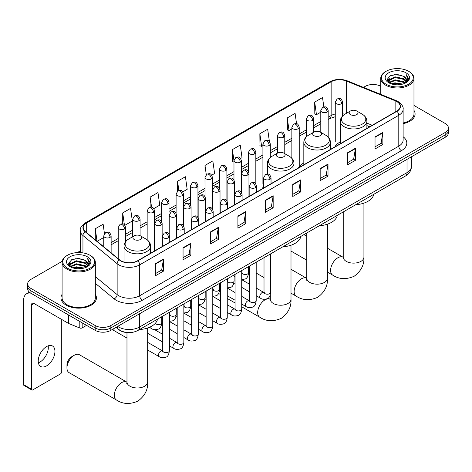 <?xml version="1.0" encoding="UTF-8"?>
<svg xmlns="http://www.w3.org/2000/svg" width="472" height="472" viewBox="0 0 472 472"><rect width="100%" height="100%" fill="white"/><g stroke="black" fill="none" stroke-linecap="round" stroke-linejoin="round"><path stroke-width="0.71" d="M263.647 186.717A19.576 11.304 0 0 0 261.96 188.953M303.826 162.958A19.576 11.304 0 0 0 298.422 167.908M340.282 141.913A19.576 11.304 0 0 0 334.884 146.857M369.641 126.791L366.88 125.676M127.434 332.577A11.08 6.396 180 0 1 119.133 329.863L116.059 327.332M62.18 261.323L30.916 279.377A11.08 6.396 0 0 0 27.665 283.902L27.665 288.722A11.08 6.396 0 0 0 30.916 293.248L95.167 330.347A11.08 6.396 0 0 0 110.837 330.347L445.155 137.328A11.08 6.396 0 0 0 448.4 132.803L448.4 130.39A11.08 6.396 0 0 1 445.155 134.915A11.08 6.396 0 0 0 448.4 130.39L448.4 127.977A11.08 6.396 0 0 0 445.155 123.452L413.979 105.457M27.665 283.902A11.08 6.396 0 0 0 30.916 288.421L95.167 325.521A11.08 6.396 0 0 0 110.837 325.521L110.837 327.934L445.155 134.915L110.837 327.934A11.08 6.396 0 0 1 95.167 327.934A11.08 6.396 0 0 0 110.837 327.934L110.837 330.347M30.916 288.421L30.916 290.835L95.167 327.934L30.916 290.835A11.08 6.396 0 0 1 27.665 286.309A11.08 6.396 0 0 0 30.916 290.835L30.916 293.248M62.086 294.363A17.729 10.236 0 0 0 60.982 297.921A17.729 10.236 0 0 0 66.174 305.16A17.729 10.236 0 0 0 85.497 307.378A17.729 10.236 0 0 0 96.441 297.921A17.729 10.236 0 0 0 95.332 294.363A17.729 10.236 0 0 1 96.441 297.921A17.729 10.236 0 0 1 85.497 307.378A17.729 10.236 0 0 1 66.174 305.16A17.729 10.236 0 0 1 60.982 297.921A17.729 10.236 0 0 1 62.086 294.363M396.704 101.515A11.818 6.826 180 0 1 400.167 106.336A11.818 6.826 180 0 1 396.704 111.162L137.606 260.75A11.818 6.826 180 0 1 119.569 259.842L85.361 231.634A11.818 6.826 180 0 1 83.225 227.722A11.818 6.826 180 0 1 86.689 222.896L331.137 81.762A11.818 6.826 180 0 1 346.277 81.001L395.129 100.748A11.818 6.826 180 0 1 396.704 101.515M396.911 101.391A12.113 6.997 0 0 0 395.294 100.607L346.442 80.859A12.113 6.997 0 0 0 330.931 81.644L86.476 222.778A12.113 6.997 0 0 0 85.119 231.734L119.328 259.936A12.113 6.997 0 0 0 137.818 260.874L396.911 111.286A12.113 6.997 0 0 0 396.911 101.391M155.63 263.588L155.63 275.654L163.465 271.129L163.465 259.063L155.63 263.588M155.63 273.512L161.666 270.025L163.436 259.464A2.956 1.705 -120 0 0 163.465 259.063M161.613 270.055L163.465 271.129M183.053 247.753L183.053 259.818L190.889 255.293L190.889 243.227L183.053 247.753M183.053 257.677L189.089 254.196L190.859 243.629A2.956 1.705 -120 0 0 190.889 243.227M189.036 254.225L190.889 255.293M210.477 231.923L210.477 243.983L218.312 239.463L218.312 227.398L210.477 231.923M210.477 241.841L216.512 238.36L218.282 227.799A2.956 1.705 -120 0 0 218.312 227.398M216.459 238.389L218.312 239.463M237.906 216.087L237.906 228.153L245.741 223.628L245.741 211.562L237.906 216.087M237.906 226.011L243.935 222.524L245.705 211.963A2.956 1.705 -120 0 0 245.741 211.562M243.882 222.554L245.741 223.628M375.028 136.921L375.028 148.981L382.863 144.462L382.863 132.396L375.028 136.921M375.028 146.845L381.063 143.358L382.827 132.797A2.956 1.705 -120 0 0 382.863 132.396M381.01 143.388L382.863 144.462M347.598 152.751L347.598 164.816L355.44 160.291L355.44 148.232L347.598 152.751M347.598 162.675L353.634 159.194L355.404 148.633A2.956 1.705 -120 0 0 355.44 148.232M353.581 159.223L355.44 160.291M320.175 168.587L320.175 180.652L328.011 176.127L328.011 164.061L320.175 168.587M320.175 178.51L326.211 175.023L327.981 164.462A2.956 1.705 -120 0 0 328.011 164.061M326.158 175.059L328.011 176.127M292.752 184.422L292.752 196.482L300.587 191.962L300.587 179.897L292.752 184.422M292.752 194.346L298.788 190.859L300.558 180.298A2.956 1.705 -120 0 0 300.587 179.897M298.735 190.889L300.587 191.962M265.329 200.252L265.329 212.317L273.164 207.792L273.164 195.732L265.329 200.252M265.329 210.176L271.365 206.695L273.129 196.128A2.956 1.705 -120 0 0 273.164 195.732M271.312 206.724L273.164 207.792M403.123 123.635A17.729 10.236 0 0 0 415.089 113.953A17.729 10.236 0 0 0 413.979 110.395A17.729 10.236 0 0 1 415.089 113.953A17.729 10.236 0 0 1 403.123 123.635M110.837 325.521L445.155 132.502A11.08 6.396 0 0 0 448.4 127.977M380.733 86.264A11.08 6.396 0 0 0 365.234 86.358L363.464 87.379M80.27 250.88L77.29 252.597M153.819 208.594L159.748 205.167L157.978 192.564L150.143 197.089L150.143 207.167M124.879 225.303L132.325 221.002L130.555 208.394L122.72 212.919L122.72 223.899M104.46 233.681L103.132 224.23L95.297 228.755L95.297 239.829M240.637 158.468L242.024 157.666L240.254 145.063L232.419 149.589L232.543 161.577M269.406 141.553L267.677 129.228L259.842 133.753L259.972 145.742M296.546 123.699L295.1 113.398L287.265 117.917L287.395 129.912M323.839 106.908L322.529 97.562L314.694 102.088L314.818 114.076M182.758 191.886L187.172 189.337L185.407 176.729L177.566 181.254L177.566 191.136M211.698 175.177L214.601 173.501L212.831 160.899L204.995 165.418L205.037 177.46M205.037 196.588L204.995 177.366M204.995 165.418L206.282 174.61M233.976 162.114L232.419 161.53M232.419 149.589L233.976 160.675M259.842 133.753L261.612 146.355L262.916 145.606M261.612 146.355L259.842 145.695M287.265 117.917L289.035 130.526L291.855 128.897M289.035 130.526L287.265 129.865M314.694 102.088L316.458 114.69L320.795 112.188M316.458 114.69L314.694 114.029M177.566 181.254L178.87 190.511M150.143 197.089L151.559 207.167M122.72 212.919L124.384 224.755M97.114 241.328L103.746 237.499M95.297 228.755L97.055 241.275M386.125 84.246A15.883 9.169 0 0 0 408.587 84.246A15.883 9.169 0 0 0 408.587 71.278L409.112 71.579A16.62 9.599 0 0 1 413.979 78.364A16.62 9.599 0 0 1 403.719 87.231A16.62 9.599 0 0 1 385.606 85.155A16.62 9.599 0 0 1 380.733 78.364A16.62 9.599 0 0 1 385.606 71.579L386.125 71.278A15.883 9.169 0 0 0 386.125 84.246M403.123 122.956A16.62 9.599 0 0 0 413.979 113.953L413.979 78.364M391.135 83.815L394.97 82.83L402.74 84.075M392.232 84.146L394.97 83.585L401.601 84.358M388.745 82.582L394.97 79.815L403.884 81.697L405.324 82.889M389.129 82.895L394.97 80.57L403.884 82.453L404.923 83.249M388.232 82.069L388.438 80.069L394.97 76.8L403.884 78.682L406.327 81.455M388.149 81.703L388.438 80.824L394.97 77.555L403.884 79.438L406.156 81.815M404.828 83.32A9.233 5.334 0 0 0 406.593 80.193A9.233 5.334 0 0 0 403.884 76.423L406.587 80.376M405.979 72.788A12.189 7.039 0 0 0 388.763 72.771A12.189 7.039 0 0 0 388.686 82.706A12.189 7.039 0 0 0 388.739 82.742A12.189 7.039 0 0 0 406.032 82.706A12.189 7.039 0 0 0 405.979 72.788M403.884 76.423L397.253 74.44L390.433 75.697L387.27 79.266L389.37 83.072M405.584 82.954L408.534 79.219L408.593 78.547L406.191 74.546L407.702 79.03L404.929 83.278M409.112 71.579L408.587 71.278A15.883 9.169 0 0 0 386.125 71.278M406.191 74.546L408.587 78.7M390.273 75.774L394.45 74.741L401.932 75.414M387.394 80.623L388.757 79.556M391.754 78.281L394.45 77.756L401.666 78.352M391.754 81.296L394.45 80.777L401.666 81.367M392.309 84.169L394.45 83.792L401.589 84.364M387.317 80.329L389.553 78.741M388.503 82.358L389.553 81.756M350.448 114.619A4.431 2.561 0 0 0 356.714 114.619A4.431 2.561 0 0 0 356.714 110.997L362.219 114.177A12.213 7.05 0 0 1 362.219 124.148A12.213 7.05 0 0 1 344.943 124.148A12.213 7.05 0 0 1 344.943 114.177C341.934 115.965 340.383 118.336 340.282 121.292A13.299 7.676 0 0 0 344.182 126.726A13.299 7.676 0 0 0 358.673 128.39A13.299 7.676 0 0 0 366.88 121.292C366.779 118.336 365.228 115.965 362.219 114.177L356.714 110.997A4.431 2.561 0 0 0 350.448 110.997A4.431 2.561 0 0 0 350.448 114.619M355.788 204.689A20.314 11.729 0 0 0 373.777 194.305M248.591 268.651A10.343 5.971 120 0 0 248.897 268.851L249.546 269.223M313.986 135.67A4.431 2.561 0 0 0 320.258 135.67A4.431 2.561 0 0 0 320.258 132.048L325.757 135.228A12.213 7.05 0 0 1 325.757 145.199A12.213 7.05 0 0 1 308.481 145.199A12.213 7.05 0 0 1 308.481 135.228C305.472 137.016 303.921 139.387 303.826 142.343A13.299 7.676 0 0 0 307.72 147.777A13.299 7.676 0 0 0 322.211 149.441A13.299 7.676 0 0 0 330.418 142.343C330.317 139.387 328.766 137.016 325.757 135.228L320.258 132.048A4.431 2.561 0 0 0 313.986 132.048A4.431 2.561 0 0 0 313.986 135.67M319.326 225.74A20.314 11.729 0 0 0 337.315 215.356M277.524 156.722A4.431 2.561 0 0 0 283.796 156.722A4.431 2.561 0 0 0 283.796 153.099L289.295 156.279A12.213 7.05 0 0 1 289.295 166.25A12.213 7.05 0 0 1 272.019 166.25A12.213 7.05 0 0 1 272.019 156.279C269.01 158.067 267.459 160.439 267.364 163.395A13.299 7.676 0 0 0 271.258 168.823A13.299 7.676 0 0 0 285.749 170.492A13.299 7.676 0 0 0 293.956 163.395C293.861 160.439 292.304 158.067 289.295 156.279L283.796 153.099A4.431 2.561 0 0 0 277.524 153.099A4.431 2.561 0 0 0 277.524 156.722M282.864 246.791A20.314 11.729 0 0 0 300.853 236.407M66.959 367.924L66.959 364.909A6.649 3.841 -60 0 1 71.656 356.767L74.269 355.257A10.343 5.971 120 0 0 66.959 367.924A10.343 5.971 120 0 0 69.101 372.656L116.478 400.014A10.343 5.971 -60 0 1 114.891 391.725A10.343 5.971 -60 0 1 121.652 382.609A10.343 5.971 -60 0 1 126.82 382.102L126.974 382.19M134.184 239.475A4.431 2.561 0 0 0 140.455 239.475A4.431 2.561 0 0 0 140.455 235.858L145.96 239.033A12.213 7.05 0 0 1 145.96 249.01A12.213 7.05 0 0 1 128.685 249.01A12.213 7.05 0 0 1 128.685 239.033C125.676 240.82 124.118 243.192 124.024 246.154A13.299 7.676 0 0 0 127.918 251.582A13.299 7.676 0 0 0 142.408 253.246A13.299 7.676 0 0 0 150.615 246.154C150.521 243.192 148.969 240.82 145.96 239.033L140.455 235.858A4.431 2.561 0 0 0 134.184 235.858A4.431 2.561 0 0 0 134.184 239.475M139.523 329.55A20.314 11.729 0 0 0 157.518 319.161M126.82 382.102L79.444 354.743A10.343 5.971 120 0 0 74.269 355.257L71.656 356.767M126.98 338.076L113.746 330.435A3.322 1.917 -60 0 1 113.327 330.022A3.322 1.917 -60 0 1 113.062 329.061M48.162 345.834A11.818 6.826 -60 0 1 39.955 362.048A11.818 6.826 -60 0 1 38.379 362.785M46.586 365.871A11.818 6.826 120 0 0 54.304 355.457A11.818 6.826 120 0 0 52.492 345.988A11.818 6.826 120 0 0 46.586 346.572A11.818 6.826 120 0 0 38.863 356.985A11.818 6.826 120 0 0 40.675 366.461A11.818 6.826 120 0 0 46.586 365.871M82.169 322.842L82.169 327.892L86.547 325.367M30.786 293.177A14.774 8.531 -120 0 0 26.662 293.726A14.774 8.531 -120 0 0 23.6 300.487L23.6 384.633L31.435 389.158L31.435 305.012A3.693 2.13 60 0 1 32.202 303.319A3.693 2.13 60 0 1 34.049 303.502L68.67 323.491L68.67 315.048M31.435 389.158A1.847 1.068 120 0 0 31.819 390.002L23.983 385.476A1.847 1.068 -60 0 1 23.6 384.633M31.819 390.002A1.847 1.068 120 0 0 32.739 389.907L60.428 373.924A1.847 1.068 120 0 0 61.732 371.665L61.732 319.485M82.169 327.892A1.847 1.068 180 0 1 79.803 328.016L68.918 323.609A1.847 1.068 180 0 1 68.67 323.491M67.478 268.214A15.883 9.169 0 0 0 89.94 268.214A15.883 9.169 0 0 0 89.94 255.246L90.465 255.547A16.62 9.599 0 0 1 95.332 262.338A16.62 9.599 0 0 1 85.072 271.199A16.62 9.599 0 0 1 66.959 269.123A16.62 9.599 0 0 1 62.086 262.338A16.62 9.599 0 0 1 66.959 255.547L67.478 255.246A15.883 9.169 0 0 0 67.478 268.214M62.086 262.338L62.086 297.921A16.62 9.599 0 0 0 66.959 304.711A16.62 9.599 0 0 0 85.072 306.788A16.62 9.599 0 0 0 95.332 297.921L95.332 262.338M72.487 267.783L76.322 266.804L84.093 268.049M73.585 268.12L76.322 267.553L82.954 268.332L75.803 267.76L73.661 268.137M70.11 266.544L76.322 263.783L85.237 265.665L86.677 266.857M70.481 266.863L76.322 264.538L85.237 266.42L86.276 267.217M69.585 266.037L69.791 264.037L76.322 260.768L85.237 262.65L87.68 265.423M69.502 265.671L69.791 264.792L76.322 261.523L85.237 263.405L87.509 265.783M86.181 267.294A9.233 5.334 0 0 0 87.945 264.161A9.233 5.334 0 0 0 85.237 260.391L87.939 264.344M87.332 256.756A12.189 7.039 0 0 0 70.116 256.738A12.189 7.039 0 0 0 70.039 266.68A12.189 7.039 0 0 0 70.092 266.709A12.189 7.039 0 0 0 87.385 266.68A12.189 7.039 0 0 0 87.332 256.756M85.237 260.391L78.606 258.408L71.785 259.665L68.629 263.234L70.723 267.046M86.942 266.922L89.886 263.187L89.945 262.515L87.544 258.514L89.055 262.998L86.282 267.246M90.465 255.547L89.94 255.246A15.883 9.169 0 0 0 67.478 255.246M87.544 258.514L89.94 262.668M71.626 259.742L75.803 258.709L83.284 259.382M68.747 264.597L70.11 263.523M73.107 262.249L75.803 261.73L83.019 262.32M73.107 265.264L75.803 264.745L83.019 265.335M68.67 264.296L70.906 262.709M69.856 266.326L70.906 265.724M117.681 326.394A14.774 8.531 0 0 0 118.673 327.025A14.774 8.531 0 0 0 139.565 327.025L407.023 172.616A14.774 8.531 0 0 0 411.348 166.581C411.454 170.25 409.507 173.383 405.489 175.997L138.036 330.406A7.387 4.266 60 0 0 139.565 327.025L139.565 313.756M407.023 159.341L407.023 172.616A7.387 4.266 60 0 1 405.489 175.997M117.08 326.736A7.387 4.938 129.5 0 0 118.366 329.143L116.124 327.291M445.155 137.328L445.155 132.502M95.167 330.347L95.167 325.521M403.123 136.732A18.467 10.661 180 0 1 401.406 150.674L142.308 300.263A3.693 2.13 60 0 1 139.694 295.738L398.793 146.149A14.774 8.531 0 0 0 403.123 140.119L403.123 109.233A14.774 8.531 180 0 1 398.793 115.268A3.693 2.13 -120 0 0 396.911 111.286M142.308 300.263A18.467 10.661 180 0 1 116.189 300.263A18.467 10.661 180 0 1 114.124 298.835L95.332 283.342M119.328 259.936A3.693 2.472 129.5 0 0 117.144 263.712L117.144 294.599A14.774 8.531 0 0 0 118.802 295.738A14.774 8.531 0 0 0 139.694 295.738L139.694 264.851A14.774 8.531 180 0 1 117.144 263.712L82.942 235.51A14.774 8.531 180 0 1 80.27 230.619L80.27 252.608M403.123 109.233C403.613 106.926 401.914 104.353 398.032 101.51L396.085 100.571A3.693 1.729 112 0 0 395.294 100.607M396.085 100.571L347.233 80.818C341.114 78.653 335.309 78.971 329.81 81.762A3.693 2.13 60 0 1 330.931 81.644M86.476 222.778A3.693 2.13 -120 0 0 85.361 222.896C81.526 225.651 79.827 228.224 80.27 230.619M85.119 231.734A3.693 2.472 129.5 0 0 82.942 235.51L82.942 252.892M347.233 80.818A3.693 1.729 112 0 0 346.442 80.859M137.818 260.874A3.693 2.13 60 0 1 139.694 264.851L398.793 115.268L398.793 146.149A3.693 2.13 60 0 0 401.406 150.674M95.332 276.61L117.144 294.599A3.693 2.472 -50.5 0 1 114.124 298.835M86.689 222.896L86.689 232.731M395.129 100.748L395.129 112.076M346.277 81.001L346.277 113.41M372.255 125.281L366.88 123.109M344.79 114.265A11.818 6.826 0 0 0 342.648 113.793M335.262 113.994A11.818 6.826 0 0 0 331.137 115.546L328.182 117.251M331.137 81.762L331.137 115.546A6.649 3.841 60 0 1 329.763 118.584L328.182 119.499M320.795 121.516L313.709 125.605M306.322 129.871L299.242 133.959M291.855 138.225L284.769 142.314M277.383 146.58L270.303 150.668M262.916 154.934L255.83 159.023M248.443 163.282L241.363 167.371M233.976 171.637L226.89 175.726M219.504 179.991L212.424 184.08M205.037 188.346L197.951 192.434M190.564 196.7L183.484 200.789M176.097 205.054L169.011 209.143M161.625 213.409L154.545 217.498M147.158 221.763L140.072 225.852M132.685 230.118L125.605 234.206M118.218 238.472L111.132 242.561M265.329 200.635L273.129 196.128M292.752 184.8L300.558 180.298M320.175 168.97L327.981 164.462M347.598 153.135L355.404 148.633M375.028 137.305L382.827 132.797M237.906 216.471L245.705 211.963M210.477 232.301L218.282 227.799M183.053 248.136L190.859 243.629M155.63 263.972L163.436 259.464M363.924 203.125L363.924 257.151A10.343 5.971 180 0 1 360.897 261.37A10.343 5.971 180 0 1 346.271 261.37A10.343 5.971 180 0 1 343.238 257.151L342.961 259.134M363.924 257.151C364.372 264.745 361.115 271.111 354.165 276.25C346.236 279.707 339.097 279.335 332.742 275.152A10.343 5.971 -60 0 1 331.155 266.869A10.343 5.971 -60 0 1 337.911 257.753A10.343 5.971 -60 0 1 343.085 257.24L343.238 257.328M327.462 224.176L327.462 278.203A10.343 5.971 180 0 1 324.435 282.421A10.343 5.971 180 0 1 309.809 282.421A10.343 5.971 180 0 1 306.776 278.203L306.499 280.185M327.462 278.203C327.91 285.796 324.653 292.162 317.703 297.301C309.779 300.752 302.635 300.387 296.28 296.204A10.343 5.971 -60 0 1 294.693 287.92A10.343 5.971 -60 0 1 301.449 278.805A10.343 5.971 -60 0 1 306.623 278.291L306.776 278.38M291 245.228L291 299.254A10.343 5.971 180 0 1 287.973 303.472A10.343 5.971 180 0 1 273.347 303.472A10.343 5.971 180 0 1 270.314 299.254L270.037 301.236M291 299.254C291.448 306.847 288.191 313.213 281.241 318.352C273.317 321.804 266.173 321.438 259.818 317.255A10.343 5.971 -60 0 1 258.231 308.971A10.343 5.971 -60 0 1 264.987 299.856A10.343 5.971 -60 0 1 270.161 299.342L270.314 299.431M147.665 327.987L147.665 382.007A10.343 5.971 180 0 1 144.633 386.232A10.343 5.971 180 0 1 130.006 386.232A10.343 5.971 180 0 1 126.98 382.007L126.702 383.99M269.949 179.307A3.693 2.13 0 0 0 271.034 177.802C269.536 173.065 268.078 174.003 265.494 174.599A3.693 2.13 60 0 1 267.341 174.782A3.693 2.13 -120 0 1 269.949 179.307A3.693 2.13 0 0 1 264.727 179.307A3.693 2.13 0 0 1 263.647 177.802L265.494 174.599M256.196 295.72L260.455 298.18A3.322 1.917 -60 0 1 259.942 295.513A3.322 1.917 -60 0 1 262.113 292.587A3.322 1.917 -60 0 1 262.261 292.504A3.322 1.917 -60 0 1 263.777 292.422L256.196 288.044M264.208 292.758L263.907 293L264.013 292.286A3.322 1.917 -0 0 0 264.987 293.643A3.322 1.917 -0 0 0 269.536 293.726A3.322 1.917 -0 0 0 270.662 292.286C270.208 296.145 269.01 298.304 267.075 298.752C264.296 299.596 262.09 299.407 260.455 298.18M255.482 187.661A3.693 2.13 0 0 0 256.562 186.157C255.063 181.413 253.606 182.357 251.021 182.953A3.693 2.13 60 0 1 252.868 183.136A3.693 2.13 -120 0 1 255.482 187.661A3.693 2.13 0 0 1 250.254 187.661A3.693 2.13 0 0 1 249.175 186.157L251.021 182.953M241.723 304.074L245.983 306.534A3.322 1.917 -60 0 1 245.475 303.868A3.322 1.917 -60 0 1 247.647 300.941A3.322 1.917 -60 0 1 247.794 300.859A3.322 1.917 -60 0 1 249.31 300.776L241.723 296.398M249.735 301.112L249.44 301.354L249.546 300.64A3.322 1.917 -0 0 0 250.52 301.997A3.322 1.917 -0 0 0 255.069 302.08A3.322 1.917 -0 0 0 256.196 300.64C255.735 304.499 254.544 306.652 252.608 307.107C249.83 307.951 247.623 307.762 245.983 306.534M241.009 196.016A3.693 2.13 0 0 0 242.095 194.505C240.596 189.768 239.139 190.712 236.555 191.307A3.693 2.13 60 0 1 238.401 191.49A3.693 2.13 -120 0 1 241.009 196.016A3.693 2.13 0 0 1 235.788 196.016A3.693 2.13 0 0 1 234.708 194.505L236.555 191.307M227.256 312.429L231.516 314.889A3.322 1.917 -60 0 1 231.003 312.222A3.322 1.917 -60 0 1 233.174 309.296A3.322 1.917 -60 0 1 233.321 309.213A3.322 1.917 -60 0 1 234.838 309.13L227.256 304.753M235.268 309.467L234.968 309.709L235.074 308.995A3.322 1.917 -0 0 0 236.047 310.352A3.322 1.917 -0 0 0 240.596 310.434A3.322 1.917 -0 0 0 241.723 308.995C241.269 312.853 240.071 315.007 238.136 315.461C235.357 316.305 233.15 316.116 231.516 314.889M226.542 204.37A3.693 2.13 0 0 0 227.622 202.86C226.123 198.122 224.666 199.066 222.082 199.662A3.693 2.13 60 0 1 223.929 199.845A3.693 2.13 -120 0 1 226.542 204.37A3.693 2.13 0 0 1 221.321 204.37A3.693 2.13 0 0 1 220.235 202.86L222.082 199.662M212.783 320.783L217.043 323.243A3.322 1.917 -60 0 1 216.536 320.577A3.322 1.917 -60 0 1 218.707 317.65A3.322 1.917 -60 0 1 218.855 317.567A3.322 1.917 -60 0 1 220.371 317.485L212.783 313.107M220.796 317.821L220.501 318.063L220.607 317.349A3.322 1.917 -0 0 0 221.58 318.706A3.322 1.917 -0 0 0 226.129 318.789A3.322 1.917 -0 0 0 227.256 317.349C226.796 321.208 225.604 323.361 223.669 323.816C220.89 324.659 218.683 324.471 217.043 323.243M212.07 212.725A3.693 2.13 0 0 0 213.155 211.214C211.657 206.476 210.199 207.42 207.615 208.016A3.693 2.13 60 0 1 209.462 208.199A3.693 2.13 -120 0 1 212.07 212.725A3.693 2.13 0 0 1 206.848 212.725A3.693 2.13 0 0 1 205.768 211.214L207.615 208.016M198.317 329.137L202.577 331.598A3.322 1.917 -60 0 1 202.063 328.931A3.322 1.917 -60 0 1 204.234 326.004A3.322 1.917 -60 0 1 204.382 325.922A3.322 1.917 -60 0 1 205.898 325.839L198.317 321.462M206.329 326.176L206.028 326.417L206.134 325.704A3.322 1.917 -0 0 0 207.108 327.061A3.322 1.917 -0 0 0 211.657 327.143A3.322 1.917 -0 0 0 212.783 325.704C212.329 329.562 211.131 331.716 209.196 332.17C206.417 333.014 204.211 332.825 202.577 331.598M197.603 221.079A3.693 2.13 0 0 0 198.682 219.568C197.184 214.831 195.727 215.775 193.142 216.371A3.693 2.13 60 0 1 194.989 216.554A3.693 2.13 -120 0 1 197.603 221.079A3.693 2.13 0 0 1 192.381 221.079A3.693 2.13 0 0 1 191.296 219.568L193.142 216.371M183.844 337.492L188.104 339.952A3.322 1.917 -60 0 1 187.596 337.285A3.322 1.917 -60 0 1 189.768 334.359A3.322 1.917 -60 0 1 189.915 334.276A3.322 1.917 -60 0 1 191.431 334.194L183.844 329.816M191.856 334.524L191.561 334.772L191.667 334.052A3.322 1.917 -0 0 0 192.641 335.409A3.322 1.917 -0 0 0 197.19 335.492A3.322 1.917 -0 0 0 198.317 334.052C197.857 337.917 196.665 340.07 194.73 340.524C191.951 341.368 189.744 341.179 188.104 339.952M183.13 229.433A3.693 2.13 0 0 0 184.216 227.923C182.717 223.185 181.26 224.129 178.676 224.725A3.693 2.13 60 0 1 180.522 224.908A3.693 2.13 -120 0 1 183.13 229.433A3.693 2.13 0 0 1 177.909 229.433A3.693 2.13 0 0 1 176.829 227.923L178.676 224.725M169.377 345.846L173.637 348.306A3.322 1.917 -60 0 1 173.124 345.64A3.322 1.917 -60 0 1 175.295 342.713A3.322 1.917 -60 0 1 175.442 342.631A3.322 1.917 -60 0 1 176.959 342.548L169.377 338.17M177.389 342.878L177.088 343.126L177.195 342.406A3.322 1.917 -0 0 0 178.168 343.763A3.322 1.917 -0 0 0 182.717 343.846A3.322 1.917 -0 0 0 183.844 342.406C183.39 346.271 182.192 348.424 180.257 348.879C177.478 349.722 175.271 349.534 173.637 348.306M168.663 237.788A3.693 2.13 0 0 0 169.743 236.277C168.244 231.54 166.787 232.484 164.203 233.079A3.693 2.13 60 0 1 166.05 233.262A3.693 2.13 -120 0 1 168.663 237.788A3.693 2.13 0 0 1 163.442 237.788A3.693 2.13 0 0 1 162.356 236.277L164.203 233.079M147.665 350.017L159.164 356.655A3.322 1.917 -60 0 1 158.657 353.994A3.322 1.917 -60 0 1 160.828 351.062A3.322 1.917 -60 0 1 160.976 350.985A3.322 1.917 -60 0 1 162.492 350.902L147.665 342.342M162.917 351.233L162.622 351.481L162.728 350.761A3.322 1.917 -0 0 0 163.701 352.118A3.322 1.917 -0 0 0 168.25 352.201A3.322 1.917 -0 0 0 169.377 350.761C168.917 354.625 167.725 356.779 165.79 357.233C163.011 358.077 160.804 357.882 159.164 356.655M247.883 174.917A3.693 2.13 0 0 0 248.962 173.413C247.464 168.675 246.006 169.619 243.422 170.215A3.693 2.13 60 0 1 245.269 170.398A3.693 2.13 -120 0 1 247.883 174.917A3.693 2.13 0 0 1 242.655 174.917A3.693 2.13 0 0 1 241.575 173.413L243.422 170.215M242.136 273.046L241.835 273.294L241.947 272.574A3.322 1.917 -0 0 0 242.921 273.931A3.322 1.917 -0 0 0 247.47 274.014A3.322 1.917 -0 0 0 248.591 272.574C248.136 276.439 246.945 278.592 245.009 279.046L241.723 279.595M233.41 183.272A3.693 2.13 0 0 0 234.495 181.767C232.991 177.029 231.54 177.973 228.95 178.569A3.693 2.13 60 0 1 230.796 178.752A3.693 2.13 -120 0 1 233.41 183.272A3.693 2.13 0 0 1 228.188 183.272A3.693 2.13 0 0 1 227.103 181.767L228.95 178.569M227.663 281.4L227.368 281.648L227.475 280.928A3.322 1.917 -0 0 0 228.448 282.285A3.322 1.917 -0 0 0 232.997 282.368A3.322 1.917 -0 0 0 234.124 280.928C233.669 284.793 232.472 286.947 230.537 287.401L227.256 287.95M218.943 191.626A3.693 2.13 0 0 0 220.023 190.122C218.524 185.384 217.067 186.328 214.483 186.924A3.693 2.13 60 0 1 216.329 187.107A3.693 2.13 -120 0 1 218.943 191.626A3.693 2.13 0 0 1 213.716 191.626A3.693 2.13 0 0 1 212.636 190.122L214.483 186.924M213.197 289.755L212.896 290.003L213.008 289.283A3.322 1.917 -0 0 0 213.981 290.64A3.322 1.917 -0 0 0 218.53 290.722A3.322 1.917 -0 0 0 219.651 289.283C219.197 293.142 218.005 295.301 216.07 295.755L212.783 296.304M204.47 199.98A3.693 2.13 0 0 0 205.556 198.476C204.052 193.738 202.6 194.682 200.01 195.272A3.693 2.13 60 0 1 201.857 195.455A3.693 2.13 -120 0 1 204.47 199.98A3.693 2.13 0 0 1 199.249 199.98A3.693 2.13 0 0 1 198.163 198.476L200.01 195.272M198.724 298.109L198.429 298.357L198.535 297.637A3.322 1.917 -0 0 0 199.508 298.994A3.322 1.917 -0 0 0 204.057 299.077A3.322 1.917 -0 0 0 205.184 297.637C204.73 301.496 203.532 303.655 201.597 304.104L198.317 304.658M190.004 208.335A3.693 2.13 0 0 0 191.083 206.83C189.585 202.093 188.127 203.031 185.543 203.627A3.693 2.13 60 0 1 187.39 203.81A3.693 2.13 -120 0 1 190.004 208.335A3.693 2.13 0 0 1 184.776 208.335A3.693 2.13 0 0 1 183.697 206.83L185.543 203.627M184.257 306.464L183.956 306.712L184.068 305.992A3.322 1.917 -0 0 0 185.042 307.349A3.322 1.917 -0 0 0 189.591 307.431A3.322 1.917 -0 0 0 190.712 305.992C190.257 309.85 189.065 312.01 187.13 312.458L183.844 313.013M175.531 216.689A3.693 2.13 0 0 0 176.617 215.185C175.112 210.441 173.661 211.385 171.07 211.981A3.693 2.13 60 0 1 172.917 212.164A3.693 2.13 -120 0 1 175.531 216.689A3.693 2.13 0 0 1 170.309 216.689A3.693 2.13 0 0 1 169.224 215.185L171.07 211.981M169.784 314.818L169.489 315.066L169.595 314.346A3.322 1.917 -0 0 0 170.569 315.703A3.322 1.917 -0 0 0 175.118 315.786A3.322 1.917 -0 0 0 176.245 314.346C175.79 318.205 174.593 320.364 172.658 320.812L169.377 321.367M161.064 225.044A3.693 2.13 0 0 0 162.144 223.533C160.645 218.796 159.188 219.74 156.604 220.335A3.693 2.13 60 0 1 158.45 220.518A3.693 2.13 -120 0 1 161.064 225.044A3.693 2.13 0 0 1 155.837 225.044A3.693 2.13 0 0 1 154.757 223.533L156.604 220.335M155.312 323.338A3.322 1.917 -0 0 0 156.102 324.058A3.322 1.917 -0 0 0 160.651 324.14A3.322 1.917 -0 0 0 161.772 322.701C161.318 326.559 160.126 328.718 158.191 329.167C155.412 330.011 153.199 329.822 151.565 328.595A3.322 1.917 -60 0 1 150.875 327.072A3.322 1.917 -60 0 1 150.91 326.606M341.569 103.698A3.693 2.13 0 0 0 342.648 102.194C341.15 97.456 339.692 98.4 337.108 98.99A3.693 2.13 60 0 1 338.955 99.173A3.693 2.13 -120 0 1 341.569 103.698A3.693 2.13 0 0 1 336.347 103.698A3.693 2.13 0 0 1 335.262 102.194L337.108 98.99M327.096 112.053A3.693 2.13 0 0 0 328.182 110.548C326.683 105.811 325.226 106.749 322.642 107.345A3.693 2.13 60 0 1 324.488 107.527A3.693 2.13 -120 0 1 327.096 112.053A3.693 2.13 0 0 1 321.874 112.053A3.693 2.13 0 0 1 320.795 110.548L322.642 107.345M312.629 120.407A3.693 2.13 0 0 0 313.709 118.897C312.21 114.159 310.753 115.103 308.169 115.699A3.693 2.13 60 0 1 310.016 115.882A3.693 2.13 -120 0 1 312.629 120.407A3.693 2.13 0 0 1 307.408 120.407A3.693 2.13 0 0 1 306.322 118.897L308.169 115.699M298.156 128.762A3.693 2.13 0 0 0 299.242 127.251C297.743 122.513 296.286 123.457 293.702 124.053A3.693 2.13 60 0 1 295.549 124.236A3.693 2.13 -120 0 1 298.156 128.762A3.693 2.13 0 0 1 292.935 128.762A3.693 2.13 0 0 1 291.855 127.251L293.702 124.053M283.69 137.116A3.693 2.13 0 0 0 284.769 135.606C283.271 130.868 281.813 131.812 279.229 132.408A3.693 2.13 60 0 1 281.076 132.591A3.693 2.13 -120 0 1 283.69 137.116A3.693 2.13 0 0 1 278.468 137.116A3.693 2.13 0 0 1 277.383 135.606L279.229 132.408M269.217 145.47A3.693 2.13 0 0 0 270.303 143.96C268.804 139.222 267.347 140.166 264.762 140.762A3.693 2.13 60 0 1 266.609 140.945A3.693 2.13 -120 0 1 269.217 145.47A3.693 2.13 0 0 1 263.995 145.47A3.693 2.13 0 0 1 262.916 143.96L264.762 140.762M254.75 153.825A3.693 2.13 0 0 0 255.83 152.314C254.331 147.577 252.874 148.521 250.29 149.117A3.693 2.13 60 0 1 252.137 149.299A3.693 2.13 -120 0 1 254.75 153.825A3.693 2.13 0 0 1 249.529 153.825A3.693 2.13 0 0 1 248.443 152.314L250.29 149.117M240.277 162.179A3.693 2.13 0 0 0 241.363 160.669C239.864 155.931 238.407 156.875 235.823 157.471A3.693 2.13 60 0 1 237.67 157.654A3.693 2.13 -120 0 1 240.277 162.179A3.693 2.13 0 0 1 235.056 162.179A3.693 2.13 0 0 1 233.976 160.669L235.823 157.471M225.811 170.534A3.693 2.13 0 0 0 226.89 169.023C225.392 164.285 223.934 165.23 221.35 165.825A3.693 2.13 60 0 1 223.197 166.008A3.693 2.13 -120 0 1 225.811 170.534A3.693 2.13 0 0 1 220.589 170.534A3.693 2.13 0 0 1 219.504 169.023L221.35 165.825M211.338 178.888A3.693 2.13 0 0 0 212.424 177.378C210.925 172.64 209.468 173.584 206.883 174.18A3.693 2.13 60 0 1 208.73 174.363A3.693 2.13 -120 0 1 211.338 178.888A3.693 2.13 0 0 1 206.117 178.888A3.693 2.13 0 0 1 205.037 177.378L206.883 174.18M196.871 187.242A3.693 2.13 0 0 0 197.951 185.732C196.452 180.994 194.995 181.938 192.411 182.534A3.693 2.13 60 0 1 194.257 182.717A3.693 2.13 -120 0 1 196.871 187.242A3.693 2.13 0 0 1 191.65 187.242A3.693 2.13 0 0 1 190.564 185.732L192.411 182.534M182.398 195.591A3.693 2.13 0 0 0 183.484 194.086C181.985 189.349 180.528 190.293 177.944 190.889A3.693 2.13 60 0 1 179.791 191.072A3.693 2.13 -120 0 1 182.398 195.591A3.693 2.13 0 0 1 177.177 195.591A3.693 2.13 0 0 1 176.097 194.086L177.944 190.889M167.932 203.945A3.693 2.13 0 0 0 169.011 202.441C167.513 197.703 166.055 198.647 163.471 199.243A3.693 2.13 60 0 1 165.318 199.426A3.693 2.13 -120 0 1 167.932 203.945A3.693 2.13 0 0 1 162.71 203.945A3.693 2.13 0 0 1 161.625 202.441L163.471 199.243M153.459 212.3A3.693 2.13 0 0 0 154.545 210.795C153.046 206.057 151.589 207.001 149.005 207.597A3.693 2.13 60 0 1 150.851 207.78A3.693 2.13 -120 0 1 153.459 212.3A3.693 2.13 0 0 1 148.237 212.3A3.693 2.13 0 0 1 147.158 210.795L149.005 207.597M138.992 220.654A3.693 2.13 0 0 0 140.072 219.15C138.573 214.412 137.116 215.356 134.532 215.952A3.693 2.13 60 0 1 136.379 216.135A3.693 2.13 -120 0 1 138.992 220.654A3.693 2.13 0 0 1 133.771 220.654A3.693 2.13 0 0 1 132.685 219.15L134.532 215.952M124.519 229.008A3.693 2.13 0 0 0 125.605 227.504C124.106 222.766 122.649 223.71 120.065 224.3A3.693 2.13 60 0 1 121.912 224.483A3.693 2.13 -120 0 1 124.519 229.008A3.693 2.13 0 0 1 119.298 229.008A3.693 2.13 0 0 1 118.218 227.504L120.065 224.3M110.053 237.363A3.693 2.13 0 0 0 111.132 235.858C109.634 231.121 108.176 232.059 105.592 232.655A3.693 2.13 60 0 1 107.439 232.838A3.693 2.13 -120 0 1 110.053 237.363A3.693 2.13 0 0 1 104.831 237.363A3.693 2.13 0 0 1 103.746 235.858L105.592 232.655M31.435 305.012L34.049 303.502M68.918 315.19L68.918 323.609M79.803 328.016L79.803 321.479M138.036 330.406C132.089 333.397 126.148 333.397 120.201 330.406L118.366 329.143M411.348 166.581L411.348 156.846M329.81 81.762L85.361 222.896M335.262 116.72L329.763 118.584M320.795 123.764L313.709 127.853M306.322 132.119L299.242 136.207M291.855 140.473L284.769 144.562M277.383 148.827L270.303 152.916M262.916 157.182L255.83 161.271M248.443 165.536L241.363 169.625M233.976 173.891L226.89 177.979M219.504 182.239L212.424 186.328M205.037 190.594L197.951 194.682M190.564 198.948L183.484 203.037M176.097 207.302L169.011 211.391M161.625 215.657L154.545 219.745M147.158 224.011L140.072 228.1M132.685 232.366L125.605 236.454M118.218 240.72L111.132 244.809M369.723 126.744L366.88 125.593M388.126 81.939L388.126 81.326M380.733 94.365L380.733 78.364M332.742 275.152L327.462 272.108M306.776 260.166L291 251.057M366.88 128.384L366.88 121.292M340.282 143.736L340.282 121.292M350.448 110.997L344.943 114.177M343.085 257.24L327.462 248.225M306.776 236.283L303.927 234.631M343.238 211.934L343.238 257.151M296.28 296.204L291 293.159M264.013 277.577L256.196 273.064M330.418 149.435L330.418 142.343M303.826 164.787L303.826 142.343M313.986 132.048L308.481 135.228M306.623 278.291L291 269.276M306.776 232.985L306.776 278.203M259.818 317.255L241.723 306.812M235.074 302.971L227.256 298.457M220.607 294.616L218.583 293.448M293.956 170.486L293.956 163.395M267.364 174.109L267.364 163.395M277.524 153.099L272.019 156.279M270.161 299.342L268.078 298.139M270.314 294.799L270.314 299.254M147.665 382.007C148.108 389.601 144.857 395.967 137.901 401.111C129.977 404.563 122.832 404.197 116.478 400.014M150.615 253.24L150.615 246.154M124.024 262.048L124.024 246.154M134.184 235.858L128.685 239.033M126.98 332.553L126.98 382.007M264.45 292.687L263.777 292.422M270.662 253.836L270.662 292.286M271.034 183.72L271.034 177.802M249.546 291.885L241.723 287.365M235.074 283.53L233.923 282.864M264.013 257.677L264.013 292.286M263.647 187.986L263.647 177.802M249.546 284.203L241.723 279.69M249.983 301.042L249.31 300.776M256.196 262.19L256.196 300.64M256.562 192.075L256.562 186.157M235.074 300.233L227.256 295.72M220.607 291.885L219.456 291.218M249.546 266.031L249.546 300.64M249.175 196.34L249.175 186.157M235.074 292.557L227.256 288.044M235.51 309.396L234.838 309.13M241.723 270.544L241.723 308.995M242.095 200.429L242.095 194.505M220.607 308.588L212.783 304.074M206.134 300.233L204.984 299.572M235.074 274.385L235.074 308.995M234.708 204.695L234.708 194.505M220.607 300.912L212.783 296.398M221.043 317.75L220.371 317.485M227.256 278.899L227.256 317.349M227.622 208.783L227.622 202.86M206.134 316.942L198.317 312.429M191.667 308.588L190.517 307.927M220.607 282.74L220.607 317.349M220.235 213.049L220.235 202.86M206.134 309.266L198.317 304.753M206.571 326.105L205.898 325.839M212.783 287.253L212.783 325.704M213.155 217.138L213.155 211.214M191.667 325.296L183.844 320.783M177.195 316.942L176.044 316.281M206.134 291.094L206.134 325.704M205.768 221.403L205.768 211.214M191.667 317.621L183.844 313.107M192.104 334.459L191.431 334.194M198.317 295.608L198.317 334.052M198.682 225.492L198.682 219.568M177.195 333.651L169.377 329.137M162.728 325.296L161.577 324.636M191.667 299.449L191.667 334.052M191.296 229.758L191.296 219.568M177.195 325.975L169.377 321.462M177.631 342.814L176.959 342.548M183.844 303.962L183.844 342.406M184.216 233.846L184.216 227.923M162.728 342.005L147.665 333.309M177.195 307.803L177.195 342.406M176.829 238.106L176.829 227.923M162.728 334.329L154.704 329.698M163.165 351.168L162.492 350.902M169.377 312.317L169.377 350.761M169.743 242.195L169.743 236.277M162.728 316.151L162.728 350.761M162.356 246.461L162.356 236.277M112.814 329.202L113.327 330.022M242.384 272.981L241.705 272.71M248.591 266.58L248.591 272.574M248.962 196.464L248.962 173.413M241.947 270.421L241.947 272.574M235.074 276.562L234.124 276.014M241.575 192.623L241.575 173.413M227.911 281.336L227.238 281.064M234.124 274.934L234.124 280.928M234.495 204.818L234.495 181.767M227.475 278.775L227.475 280.928M220.607 284.917L219.651 284.368M227.103 200.978L227.103 181.767M213.444 289.69L212.766 289.419M219.651 283.288L219.651 289.283M220.023 213.167L220.023 190.122M213.008 287.123L213.008 289.283M206.134 293.271L205.184 292.717M212.636 209.332L212.636 190.122M198.972 298.038L198.299 297.773M205.184 291.643L205.184 297.637M205.556 221.521L205.556 198.476M198.535 295.478L198.535 297.637M191.667 301.626L190.712 301.071M198.163 217.68L198.163 198.476M184.505 306.393L183.826 306.127M190.712 299.997L190.712 305.992M191.083 229.876L191.083 206.83M184.068 303.832L184.068 305.992M177.195 309.974L176.245 309.425M183.697 226.035L183.697 206.83M170.032 314.747L169.359 314.482M176.245 308.352L176.245 314.346M176.617 238.23L176.617 215.185M169.595 312.187L169.595 314.346M162.728 318.329L161.772 317.78M169.224 234.389L169.224 215.185M161.772 316.706L161.772 322.701M162.144 246.585L162.144 223.533M151.565 328.595L149.376 327.332M154.757 250.85L154.757 223.533M342.648 115.917L342.648 102.194M335.262 142.001L335.262 102.194M328.182 137.092L328.182 110.548M320.795 132.361L320.795 110.548M313.709 132.207L313.709 118.897M306.322 136.833L306.322 118.897M299.242 166.651L299.242 127.251M291.855 158.291L291.855 127.251M284.769 153.665L284.769 135.606M277.383 153.182L277.383 135.606M270.303 157.483L270.303 143.96M262.916 183.773L262.916 143.96M255.83 183.95L255.83 152.314M248.443 171.525L248.443 152.314M241.363 192.305L241.363 160.669M233.976 179.879L233.976 160.669M226.89 200.653L226.89 169.023M219.504 188.234L219.504 169.023M212.424 209.007L212.424 177.378M197.951 217.362L197.951 185.732M190.564 204.942L190.564 185.732M183.484 225.716L183.484 194.086M176.097 213.297L176.097 194.086M169.011 234.071L169.011 202.441M161.625 221.651L161.625 202.441M154.545 250.602L154.545 210.795M147.158 239.823L147.158 210.795M140.072 235.658L140.072 219.15M132.685 236.72L132.685 219.15M125.605 241.664L125.605 227.504M118.218 258.727L118.218 227.504M111.132 252.886L111.132 235.858M103.746 246.797L103.746 235.858M26.662 293.726L29.388 292.15M69.478 265.907L69.478 265.293"/></g></svg>
